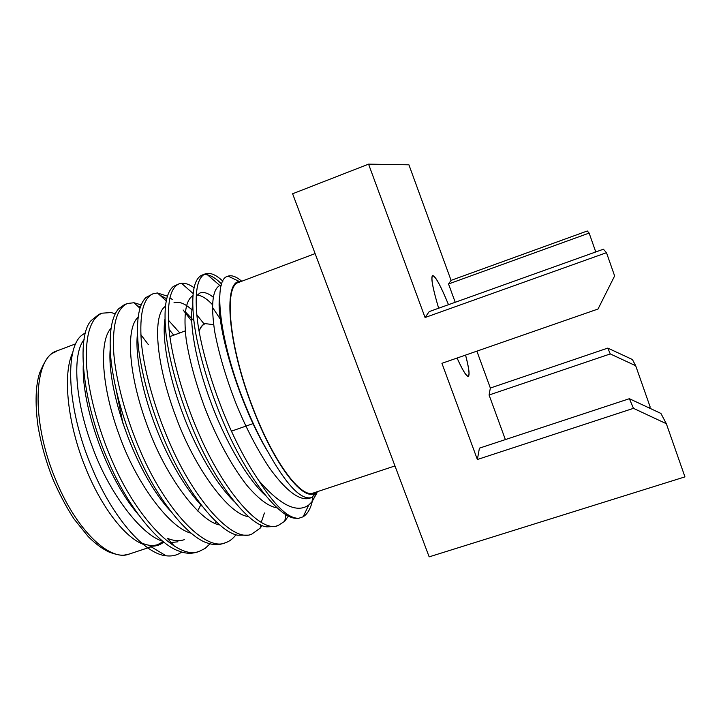 <?xml version="1.0" encoding="UTF-8"?>
<svg xmlns="http://www.w3.org/2000/svg" width="721" height="721" viewBox="0 0 721 721"><rect width="100%" height="100%" fill="white"/><g stroke="black" fill="none" stroke-linecap="round" stroke-linejoin="round"><path stroke-width="1.08" d="M148.346 344.602L140.838 334.652M115.288 313.77L111.07 312.553L102.012 313.184C90.792 318.087 85.574 334.301 86.376 361.843C87.62 389.628 97.93 428.598 112.233 461.079C137.999 521.13 179.196 561.001 199.591 551.205L205.179 548.366L210.027 543.796M102.012 313.184L98.939 314.356L91.116 320.611C75.894 336.725 82.401 403.562 108.835 462.269C127.59 506.502 158.44 544.355 178.808 551.024C185.189 553.539 191.074 553.935 196.454 552.232L199.591 551.205M222.888 281.208C216.471 275.116 210.856 272.574 206.062 273.592L205.287 273.845C196.977 277.639 194.355 293.186 197.428 320.485C200.916 348.054 212.605 387.492 226.881 420.83C236.425 443.226 247.024 463.107 258.695 480.465C274.962 505.944 288.292 518.561 298.692 518.309L303.153 516.768C307.362 514.145 310.409 509.035 312.283 501.446M221.698 284.155C214.939 277.288 208.964 274.106 203.764 274.62M205.287 273.845L201.177 275.476C193.3 280.199 190.975 296.16 194.192 323.359C197.824 350.839 209.333 389.421 223.33 422.082C246.068 476.662 279.622 518.859 296.169 518.264L298.692 518.309M220.293 319.142L212.362 307.137M194.057 287.706C189.452 284.407 185.252 282.929 181.467 283.254L179.078 283.831C170.012 287.904 166.722 303.631 169.21 330.993C172.112 358.616 183.449 397.947 197.734 431.059C223.591 492.272 261.372 534.144 278.324 525.411L284.768 521.202L288.508 515.875M179.078 283.831L173.518 286.354C165.704 292.564 163.288 309.192 166.272 336.247C170.489 366.187 179.808 398.199 194.219 432.294C215.939 484.269 249.241 525.537 266.914 526.871L275.089 526.465L278.324 525.411M191.696 321.097L183.116 309.994M172.202 299.431L169.931 297.764M167.416 296.178L157.439 292.969L153.131 293.717C143.335 298.07 139.387 313.959 141.298 341.384C143.641 369.071 154.627 408.275 168.921 441.18C194.742 501.996 233.685 543.192 251.809 534.099L260.191 528.123L262.129 525.42M166.704 298.764L159.954 295.24M153.131 293.717L145.948 297.494C138.27 305.055 135.818 322.269 138.603 349.126C142.569 378.606 151.518 409.69 165.442 442.397C186.144 491.785 218.941 532.044 237.615 535.198L248.61 535.144L251.809 534.099M141.181 304.902L133.98 302.739L127.446 303.496C116.928 308.128 112.341 324.189 113.684 351.677C115.477 379.408 126.121 418.495 140.415 451.184C166.209 511.622 206.296 552.142 225.565 542.697C229.602 541.345 233.063 538.686 235.965 534.712M140.343 307.155L136.999 305.524M127.446 303.496L124.345 304.677L118.487 308.903C110.989 317.691 108.556 335.391 111.187 362.005C114.945 390.935 123.543 421.064 136.981 452.391C156.691 499.202 188.695 538.335 208.252 543.264C213.371 544.959 218.084 545.112 222.401 543.733L225.565 542.697M285.588 516.497L286.426 514.749M261.272 522.256L264.427 513.01M142.929 544.184C124.796 537.298 101.273 507.034 85.628 467.974C67.242 423.209 62.43 373.514 72.821 352.407M181.737 552.043C177.258 555.251 172.04 556.504 166.073 555.783C144.551 553.917 112.386 517.489 91.729 467.253C67.395 410.15 64.376 349.388 81.446 335.508L85.691 332.543M163.757 542.012C159.873 545.274 155.249 546.617 149.887 546.04L166.073 555.783M241.886 281.199L239.246 281.442C222.96 282.92 228.142 345.638 253.143 409.095C274.16 464.081 302.315 500.572 314.302 493.425L316.51 491.956M241.661 281.19C236.353 276.657 231.829 274.971 228.079 276.125L227.43 276.377C212.28 279.928 219.788 346.026 247.961 411.457C254.414 426.724 261.245 440.486 268.455 452.734C286.796 485.413 301.198 500.356 311.661 497.562L317.682 491.569M317.033 492.776L311.959 501.843L308.777 504.988C296.998 513.505 280.298 505.331 258.695 480.465M141.352 542.85C147.49 545.617 152.96 546.194 157.746 544.598L163.225 541.588M123.021 423.714L116.523 391.638M200.799 504.853L197.662 510.982M199.05 331.029C200.528 326.974 202.61 324.45 205.287 323.459M213.632 324.675L205.359 323.648C202.664 324.648 200.582 327.208 199.095 331.318M315.113 253.603L238.795 282.362C223.411 285.426 228.963 347.089 253.323 408.933C273.782 462.413 301.162 498.608 313.374 492.993L394.964 465.937M448.507 304.686C440.693 285.651 435.394 275.936 432.618 275.548C430.644 277.17 432.654 288.067 438.638 308.218C432.717 288.184 430.725 277.36 432.69 275.746C435.457 276.134 440.72 285.786 448.489 304.695M465.55 355.092C468.92 367.998 469.822 375.001 468.235 376.128C466.424 376.434 462.711 370.405 457.078 358.04M606.487 252.692L603.405 249.214L429.211 311.598L425.066 317.519L606.487 252.692L614.625 275.936L598.024 309.03L441.928 363.312L477.365 459.511L479.429 448.147L629.37 398.704L633.471 408.338L666.339 423.705L660.914 413.43L629.37 398.704M465.577 355.083C468.992 368.116 469.894 375.19 468.308 376.326C466.478 376.632 462.729 370.54 457.051 358.049M594.843 252.278L595.447 251.061L589.138 233.081L448.534 283.975L455.221 302.279M477.365 459.511L633.471 408.338M505.367 439.594L489.081 395.009L610.281 353.93L635.688 365.736L650.234 407.167L648.621 407.698M666.339 423.705L684.95 476.878L429.157 556.855L292.609 193.76L368.566 164.145L425.066 317.519M448.534 283.975L451.067 280.37L587.291 230.99L589.138 233.081M635.688 365.736L632.407 359.518L607.794 348.099L610.281 353.93M607.794 348.099L490.343 388.042L476.887 351.154M489.081 395.009L490.343 388.042M451.067 280.37L408.915 164.812L368.566 164.145M84.168 339.474C72.397 353.461 74.317 398.911 92.522 447.254C108.907 492.867 141.307 535.198 162.847 541.282M169.39 542.706L177.952 541.795M111.043 328.298C98.921 340.645 101.039 386.844 120.056 437.332C137.215 484.954 170.589 528.646 191.29 533.225M215.119 523.41L216.111 521.662M173.752 335.166L169.038 329.371M138.126 317.249C125.661 327.649 127.996 374.505 147.868 427.229C165.857 476.96 200.032 521.995 219.824 524.969M193.868 320.827L185.261 311.769M165.406 306.353C152.618 314.446 155.195 361.861 175.951 416.918C194.823 468.893 229.666 515.281 248.457 516.515M220.41 314.266L219.68 313.275M212.416 304.604C206.449 298.332 201.06 295.105 196.247 294.907M192.931 295.655C185.594 300.242 183.35 314.897 186.207 339.627C189.389 359.878 195.418 382.121 204.295 406.365C215.786 436.538 231.666 466.361 247.492 486.089C259.109 499.491 269.005 506.746 277.188 507.845M221.401 285.11L219.761 285.498C212.47 289.472 210.775 304.803 214.669 331.489C218.805 353.434 225.808 377.173 235.677 402.706C245.591 427.183 256.874 448.958 269.519 468.037C286.102 491.055 299.431 500.744 309.138 498.4L311.661 497.562M312.995 496.165L316.222 492.2M83.221 365.718C81.951 407.392 106.852 478.221 138.432 514.704M174.338 546.058L167.389 538.335C173.518 540.876 179.178 541.327 184.36 539.678M110.169 349.568C106.807 390.998 135.972 474.337 170.498 511.009M179.79 332.922L168.372 320.169M137.423 334.202C135.16 353.191 141.307 388.304 154.006 422.389C165.956 455.122 184.513 488.027 202.358 506.502M204.061 323.909L196.761 314.744M191.993 309.913C185.135 303.559 179.141 301.18 173.986 302.775M164.929 319.43C161.901 337.311 168.209 374.74 182.17 412.051C195.148 447.678 215.768 483.692 234.055 501.329M213.146 297.133C208.126 293.096 203.755 291.699 200.041 292.942L196.175 296.043M192.678 305.145C188.92 321.692 195.4 360.915 210.631 401.579C224.664 440.134 247.294 479.213 265.598 495.57M219.743 296.232C214.858 322.188 238.624 404.256 268.455 452.734M75.75 343.809L57.166 350.812C33.653 357.084 30.534 419.568 55.238 478.564C75.705 529.719 109.763 561.992 129.14 554.088C124.237 554.891 122.903 556.936 109.34 552.169C102.526 549.042 95.478 543.841 88.205 536.568L73.939 518.85C66.458 507.341 59.464 494.119 52.939 479.195M239.246 281.442L228.079 276.125M314.302 493.425L312.481 497.238M308.777 504.988L303.153 516.768M157.746 544.598L153.023 546.167M151.149 546.788L129.14 554.088M57.166 350.812C52.633 354.155 48.875 351.064 39.619 373.009C35.644 385.329 35.032 402.534 37.771 424.606C40.682 442.685 45.711 460.818 52.858 479.005M185.216 330.912L169.895 336.599M205.359 323.648L203.719 324.261M253.071 423.624L231.441 431.167M467.758 376.29L468.235 376.128M432.212 275.918L432.69 275.746M139.991 308.282L133.98 302.739M166.236 300.891L157.439 292.969M260.732 524.807L260.191 528.123M193.129 293.537L181.467 283.254M285.94 514.461L284.768 521.202M219.815 285.471L206.062 273.592M312.842 497.066L311.959 501.843"/></g></svg>
